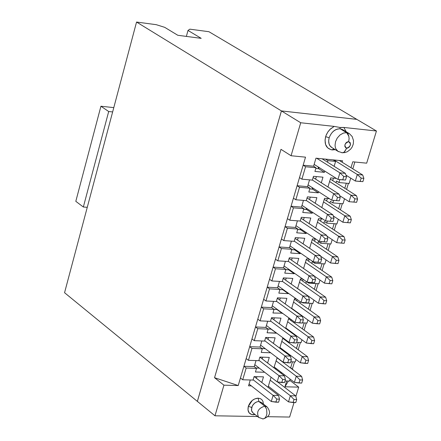 <?xml version="1.0" encoding="UTF-8"?>
<svg xmlns="http://www.w3.org/2000/svg" width="441" height="441" viewBox="0 0 441 441"><rect width="100%" height="100%" fill="white"/><g stroke="black" fill="none" stroke-linecap="round" stroke-linejoin="round"><path stroke-width="0.66" d="M255.482 326.957L265.846 327.415L267.681 321.224L265.846 327.415L255.482 326.957L257.787 328.677L268.156 329.129L265.846 327.415L268.156 329.129L267.07 332.779L268.156 329.129L257.787 328.677L255.482 326.957L257.781 319.163L251.96 338.925L255.482 326.957M271.546 317.691L270.46 321.357L260.091 320.872L257.781 319.163L305.519 157.161L257.781 319.163L260.091 320.872L270.46 321.357L271.546 317.691L280.978 318.143L279.307 323.749L280.978 318.143L271.546 317.691M280.983 149.334L214.547 377.705L238.217 385.55L251.96 338.925L254.253 340.656L257.787 328.677L254.253 340.656L264.611 341.075L265.691 337.437L275.118 337.823L273.442 343.434L275.118 337.823L265.691 337.437L264.611 341.075L254.253 340.656L251.96 338.925L238.217 385.55L214.547 377.705L223.934 385.175L238.217 385.55L223.934 385.175L214.976 415.797L257.555 416.519L214.976 415.797L197.375 401.393L214.976 415.797L223.934 385.175L214.547 377.705L280.983 149.334L291.066 155.739L305.519 157.161L291.066 155.739L280.983 149.334M334.135 166.329L335.607 161.4L327.906 160.645L327.459 162.15L327.906 160.645L335.607 161.4L334.135 166.329M324.791 171.108L324.427 172.326L314.924 171.433L316.021 167.74L305.569 166.748L301.903 179.162L312.349 180.115L313.479 176.306L322.977 177.183L321.318 182.756L322.977 177.183L313.479 176.306L312.349 180.115L301.903 179.162L305.569 166.748L303.149 165.204L313.595 166.207L315.965 158.187L342.563 160.8L342.139 162.222L342.563 160.8L333.164 159.879L335.607 161.4L333.164 159.879L325.469 159.124L327.906 160.645L325.469 159.124L315.965 158.187L313.595 166.207L316.021 167.74L314.924 171.433L324.427 172.326L324.791 171.108M318.634 191.758L318.314 192.838L308.821 192.011L309.946 188.213L299.505 187.287L295.828 199.756L306.263 200.644L307.388 196.851L316.875 197.667L315.216 203.246L316.875 197.667L307.388 196.851L306.263 200.644L295.828 199.756L299.505 187.287L297.102 185.722L307.537 186.653L309.549 179.862L307.537 186.653L309.946 188.213L308.821 192.011L318.314 192.838L318.634 191.758M312.52 212.292L312.239 213.235L302.752 212.468L303.877 208.692L293.441 207.832L289.787 220.235L300.211 221.051L301.324 217.281L310.806 218.036L309.141 223.62L310.806 218.036L301.324 217.281L300.211 221.051L289.787 220.235L293.441 207.832L291.054 206.245L301.479 207.105L303.463 200.407L301.479 207.105L303.877 208.692L302.752 212.468L312.239 213.235L312.52 212.292M306.434 232.71L306.197 233.51L296.721 232.809L297.835 229.05L287.416 228.267L283.778 240.593L294.191 241.343L295.305 237.594L304.775 238.283L303.11 243.873L304.775 238.283L295.305 237.594L294.191 241.343L283.778 240.593L287.416 228.267L285.04 226.652L295.453 227.446L297.416 220.831L295.453 227.446L297.835 229.05L296.721 232.809L306.197 233.51L306.434 232.71M300.387 253.007L300.189 253.674L290.724 253.029L291.832 249.297L281.424 248.575L277.802 260.835L288.21 261.513L289.313 257.792L298.772 258.42L297.107 264.016L298.772 258.42L289.313 257.792L288.21 261.513L277.802 260.835L281.424 248.575L279.059 246.943L289.467 247.671L291.396 241.139L289.467 247.671L291.832 249.297L290.724 253.029L300.189 253.674L300.387 253.007M294.373 273.188L294.213 273.723L284.759 273.139L285.862 269.429L275.46 268.773L271.865 280.961L282.257 281.573L283.354 277.874L292.807 278.442L291.143 284.037L292.807 278.442L283.354 277.874L282.257 281.573L271.865 280.961L275.46 268.773L273.117 267.119L283.508 267.775L285.415 261.331L283.508 267.775L285.862 269.429L284.759 273.139L294.213 273.723L294.373 273.188M288.397 293.254L288.276 293.656L278.828 293.133L279.925 289.439L269.534 288.855L265.962 300.977L276.342 301.523L277.433 297.84L286.876 298.348L285.211 303.948L286.876 298.348L277.433 297.84L276.342 301.523L265.962 300.977L269.534 288.855L267.207 287.179L277.587 287.769L279.473 281.413L277.587 287.769L279.925 289.439L278.828 293.133L288.276 293.656L288.397 293.254M282.449 313.204L272.935 313.011L274.021 309.345L263.646 308.821L260.091 320.872L263.646 308.821L261.331 307.123L271.7 307.647L273.558 301.374L271.7 307.647L274.021 309.345L272.935 313.011L282.449 313.204M267.93 328.964L271.094 329.003L276.54 333.043L267.07 332.779L276.496 333.187L271.055 329.146L267.99 329.008M268.503 351.135L270.658 352.783L261.243 352.436L262.318 348.809L251.96 348.418L248.443 360.33L258.795 360.683L259.87 357.067L269.286 357.397L267.61 363.009L269.286 357.397L259.87 357.067L258.795 360.683L248.443 360.33L251.96 348.418L249.672 346.676L260.025 347.073L261.833 340.965L260.025 347.073L262.318 348.809L261.243 352.436L270.664 352.767L265.245 348.693L262.004 348.572M264.666 372.265L255.444 371.983L256.513 368.373L246.166 368.048L242.71 379.773L253.046 380.065L254.082 376.586L263.486 376.857L261.811 382.474L263.486 376.857L254.082 376.586L253.046 380.065L242.71 379.773L246.166 368.048L243.895 366.284L254.237 366.614L256.017 360.589L254.237 366.614L256.513 368.373L255.444 371.983L264.666 372.265M268.04 387.314L271.072 377.193L268.04 387.314M284.991 380.958L289.483 381.085L290.09 379.084L289.483 381.085L284.991 380.958M292.896 369.773L292.565 369.519L292.896 369.773M281.793 372.755L280.371 372.744L281.793 372.755M273.883 367.794L277.152 357.673L273.883 367.794M290.773 361.774L295.266 361.929L295.999 359.503L295.266 361.929L290.773 361.774M287.653 353.247L286.705 353.373L287.653 353.247M279.754 348.158L282.747 338.142L283.447 338.17L282.747 338.142L279.754 348.158M296.617 342.365L301.12 342.547L301.942 339.807L301.12 342.547L296.617 342.365M293.546 333.633L293.105 333.898L293.546 333.633M285.658 328.418L288.623 318.507L289.809 318.562L288.623 318.507L285.658 328.418M302.498 322.84L307.002 323.049L307.923 320.001L307.002 323.049L302.498 322.84M299.472 313.904L299.389 314.185L299.472 313.904M291.595 308.562L294.527 298.761L296.231 298.849L294.527 298.761L291.595 308.562M302.895 302.509L302.774 302.912L312.923 303.447L313.937 300.084L312.923 303.447L302.774 302.912L302.895 302.509M297.57 288.59L300.464 278.899L302.724 279.037L300.464 278.899L297.57 288.59M308.965 282.312L308.717 283.133L318.871 283.734L319.984 280.052L318.871 283.734L308.717 283.133L308.965 282.312M303.573 268.503L306.44 258.928L309.284 259.121L306.44 258.928L303.573 268.503M315.067 262.004L314.692 263.244L324.857 263.911L326.064 259.909L324.857 263.911L314.692 263.244L315.067 262.004M309.615 248.305L312.443 238.846L315.927 239.099L312.443 238.846L309.615 248.305M321.202 241.574L320.701 243.239L330.877 243.972L332.183 239.645L330.877 243.972L320.701 243.239L321.202 241.574M315.69 227.986L318.485 218.642L322.647 218.973L318.485 218.642L315.69 227.986M327.376 221.024L326.742 223.124L336.93 223.918L338.335 219.265L336.93 223.918L326.742 223.124L327.376 221.024M321.803 207.551L324.565 198.329L329.455 198.748L324.565 198.329L321.803 207.551M333.583 200.357L332.823 202.893L343.021 203.753L344.526 198.764L343.021 203.753L332.823 202.893L333.583 200.357M327.95 187.001L330.673 177.894L336.356 178.423L330.673 177.894L327.95 187.001M339.824 179.592L338.936 182.541L349.14 183.473L350.749 178.147L349.14 183.473L338.936 182.541L339.824 179.592M263.641 299.285L265.962 300.977L263.641 299.285M269.528 279.296L271.865 280.961L269.528 279.296M275.454 259.192L277.802 260.835L275.454 259.192M281.413 238.972L283.778 240.593L281.413 238.972M287.405 218.631L289.787 220.235L287.405 218.631M293.43 198.18L295.828 199.756L293.43 198.18M299.494 177.607L301.903 179.162L299.494 177.607M343.837 127.449L346.24 131.771L343.837 127.449L376.443 130.999L343.837 127.449L339.923 127.46L342.282 127.581M348.809 133.32L342.966 129.792L340.215 128.8C335.132 128.91 331.45 131.892 329.157 137.752C331.604 131.666 335.292 128.684 340.215 128.8L339.923 127.46L334.212 126.402L329.829 129.533L327.889 131.925L326.362 134.692L325.651 136.638L329.157 137.752L328.655 140.866L329.085 143.964L330.077 145.927L332.051 147.68C328.997 145.844 328.032 142.537 329.157 137.752L325.651 136.638C324.014 144.185 326.191 148.611 332.178 149.923L333.826 148.771L332.178 149.923L335.309 149.686L331.081 149.736L327.713 147.889L325.612 144.532L325.039 140.062L325.949 135.734L327.735 132.151L330.353 129.02L334.212 126.402L300.718 122.758L291.066 155.739L300.718 122.758L334.212 126.402L339.923 127.46L340.215 128.8L342.624 129.577L344.603 131.446M350.986 167.723L352.772 161.803L366.675 163.17L376.443 130.999L356.813 119.368L281.441 110.934L300.718 122.758L281.441 110.934L197.375 401.393L281.441 110.934L356.813 119.368L376.443 130.999L366.675 163.17L352.772 161.803L350.986 167.723M251.364 385.897L248.548 385.825L250.273 379.982L248.548 385.825L251.364 385.897M267.963 416.695L289.621 417.059L294.02 402.561L289.621 417.059L267.963 416.695M295.861 396.503L298.7 387.143L284.947 386.779L286.683 381.007L284.947 386.779L288.386 381.057L284.947 386.779L298.7 387.143L289.726 380.285L298.7 387.143L295.861 396.503M258.178 398.157L260.471 398.686L261.937 399.761L262.952 401.382L263.42 404.061L262.952 401.382L261.937 399.761L260.471 398.686L258.178 398.157C253.553 398.526 250.273 401.249 248.344 406.332L252.252 400.483L254.738 398.912L258.178 398.157L258.856 401.497L258.178 398.157M255.096 414.557L251.662 414.546L249.176 412.875L248.002 409.959L248.344 406.332C247.258 411.42 248.878 414.237 253.222 414.777L254.468 414.049L253.222 414.777L255.096 414.557M240.444 377.998L242.71 379.773L240.444 377.998M246.166 358.577L248.443 360.33L246.166 358.577M319.063 167.492L318.705 168.705L324.427 172.326L318.705 168.705L315.817 168.429L318.705 168.705L319.063 167.492M313.595 166.207L303.149 165.204L305.569 166.748L316.021 167.74L313.595 166.207M316.368 176.571L315.613 179.107L316.368 176.571M309.753 188.864L312.641 189.123L312.95 188.087L312.641 189.123L318.314 192.838L312.63 189.161L309.742 188.908M307.537 186.653L297.102 185.722L299.505 187.287L309.946 188.213L307.537 186.653M310.271 197.099L309.543 199.541L310.271 197.099M303.717 209.221L306.6 209.464L306.864 208.565L306.6 209.464L312.239 213.235L306.589 209.503L303.706 209.266M301.479 207.105L291.054 206.245L293.441 207.832L303.877 208.692L301.479 207.105M304.207 217.512L303.513 219.861L304.207 217.512M297.714 229.469L300.591 229.689L300.817 228.929L300.591 229.689L306.197 233.51L300.58 229.728L297.697 229.513M295.453 227.446L285.04 226.652L287.416 228.267L297.835 229.05L295.453 227.446M298.182 237.804L297.51 240.064L298.182 237.804M294.803 249.171L294.627 249.777L294.803 249.171M294.621 249.799L300.189 253.674L294.61 249.838L291.733 249.639M289.467 247.671L279.059 246.943L281.424 248.575L291.832 249.297L289.467 247.671M292.19 257.985L291.545 260.151L292.19 257.985M285.807 269.611L288.695 269.793L288.827 269.297L288.679 269.793L294.213 273.723L288.668 269.831L285.796 269.655M283.508 267.775L273.117 267.119L275.46 268.773L285.862 269.429L283.508 267.775M286.231 278.045L285.614 280.123L286.231 278.045M282.885 289.313L282.78 289.654L282.885 289.313M282.775 289.676L288.276 293.656L282.764 289.715L279.892 289.555M277.587 287.769L267.207 287.179L269.534 288.855L279.925 289.439L277.587 287.769M280.305 297.995L279.715 299.979L280.305 297.995M276.904 309.444L282.372 313.474L276.893 309.483L274.021 309.339L271.7 307.647L261.331 307.123L263.646 308.821L274.021 309.345M274.412 317.829L273.85 319.731L274.412 317.829M268.558 337.552L268.018 339.366L268.558 337.552M260.025 347.073L249.672 346.676L251.96 348.418L262.318 348.809L260.025 347.073M262.731 357.166L262.219 358.891L262.731 357.166M259.291 368.125L256.056 368.02M254.237 366.614L243.895 366.284L246.166 368.048L256.513 368.373L254.237 366.614M256.938 376.669L256.453 378.312L256.938 376.669M290.669 367.794L292.973 369.53L290.261 367.777L290.669 367.794L292.466 361.835L290.669 367.794M276.898 369.023L281.782 372.788L276.38 368.67L274.969 368.626M296.495 348.467L298.811 350.187L296.429 348.467L298.314 342.431L296.495 348.467M281.209 349.25L282.196 349.294L287.604 353.406L282.168 349.333L281.27 349.3M288.111 342.293L288.276 341.753L288.111 342.293M285.14 339.421L284.974 339.961L285.14 339.421M291.104 319.505L290.823 320.436L291.104 319.505M288.006 329.851L293.463 333.914L287.637 329.874M293.982 322.735L294.257 321.803L293.982 322.735M297.102 299.472L296.705 300.795L297.102 299.472M293.971 309.929L293.882 310.21L293.971 309.929M299.88 303.066L300.277 301.743L299.88 303.066M302.079 302.416L302.774 302.912L302.079 302.416M305.817 283.287L306.33 281.567L305.817 283.287M307.283 282.135L308.717 283.133L307.283 282.135M303.132 279.324L302.62 281.044L303.132 279.324M311.781 263.398L312.316 261.612L314.692 263.244L312.316 261.612L311.781 263.398M309.185 259.115L308.568 261.182L309.185 259.115M317.785 243.393L318.314 241.635L320.701 243.239L318.314 241.635L317.785 243.393M315.199 239.044L314.549 241.21L315.199 239.044M323.821 223.273L324.339 221.536L326.742 223.124L324.339 221.536L323.821 223.273M321.241 218.863L320.563 221.117L321.241 218.863M329.89 203.042L330.403 201.328L332.823 202.893L330.403 201.328L329.89 203.042M327.321 198.566L326.616 200.914L327.321 198.566M333.435 178.153L332.701 180.595L333.435 178.153M335.998 182.69L336.505 181.003L338.936 182.541L336.505 181.003L335.998 182.69M304.196 322.922L302.405 328.876L304.196 322.922M292.372 369.078L294.533 361.907L292.372 369.078M298.204 349.741L300.387 342.514L298.204 349.741M304.125 330.127L306.269 323.016L304.125 330.127M310.089 310.37L312.189 303.408L310.089 310.37M316.087 290.498L318.137 283.69L316.087 290.498M322.117 270.509L324.124 263.861L322.117 270.509M328.181 250.411L330.144 243.917L328.181 250.411M334.284 230.196L336.196 223.863L334.284 230.196M340.419 209.861L342.282 203.692L340.419 209.861M346.593 189.415L348.401 183.406L346.593 189.415M352.8 168.842L354.862 162.007L352.8 168.842M346.317 183.219L344.79 188.274L346.317 183.219M340.198 203.516L338.633 208.703L340.198 203.516M334.113 223.697L332.508 229.017L334.113 223.697M328.06 243.768L326.417 249.22L328.06 243.768M322.046 263.724L320.364 269.302L322.046 263.724M316.059 283.569L314.339 289.274L316.059 283.569M310.111 303.298L308.353 309.13L310.111 303.298M253.002 412.881L251.579 410.731L251.706 407.445L248.344 406.332L251.706 407.445L252.654 405.367L254.551 403.195L256.91 401.828L258.856 401.497L257.081 401.773L255.163 402.727L253.437 404.298L252.197 406.189L251.436 409.932L251.855 411.481L253.002 412.881M349.647 133.844L346.648 132.68L349.399 133.673L352.161 136.517L353.517 140.618L353.296 144.009L352.21 146.908L350.667 149.135L347.442 151.665L344.879 152.586L342.233 152.762L337.927 151.302L335.844 148.815L335.27 147.134L335.05 145.298L335.568 141.627L337.233 138.072L340.044 134.935L343.456 133.05L346.648 132.68L340.215 128.8L346.648 132.68L348.864 136.247M338.473 151.632L331.538 147.36M258.9 417.588L258.635 417.379C256.238 411.955 258.283 408.217 264.765 406.161L258.856 401.497L264.765 406.161L267.229 407.06L264.765 406.161C258.294 408.245 256.232 411.966 258.58 417.329L258.961 417.633M266.976 406.861L261.32 402.401L258.856 401.497M341.736 152.713L343.208 152.608L344.614 151.737L346.687 148.215C343.848 145.668 344.504 143.479 348.655 141.655C351.488 144.207 350.832 146.39 346.687 148.215L344.151 152.112M342.188 152.762L341.764 152.718M348.655 141.655L347.095 141.991L345.871 142.983L344.956 144.654L344.845 146.412L345.882 147.961L347.591 148.137L349.465 146.886L350.523 144.527L350.121 142.531L348.655 141.655L349.118 138.551L348.688 135.613L347.85 133.844L346.648 132.68M337.409 150.91L338.627 151.721M262.615 418.933L264.032 418.674L265.212 417.759L266.303 415.951L266.893 413.796L266.634 409.248L264.765 406.161L266.634 409.248L266.893 413.796L266.303 415.951L265.212 417.759L264.032 418.674L262.615 418.933M271.463 317.972L296.341 336.279L290.928 336.048L294.654 339.774L290.928 336.048L289.042 342.321L293.712 342.916L294.654 339.774L297.366 339.884L296.418 343.021L289.042 342.321L266.408 325.519L289.042 342.321L290.928 336.048L270.559 321.02L290.928 336.048L296.341 336.279L271.458 318M317.917 166.764L318.705 168.705L317.917 166.764M312.652 189.117L311.963 187.453M306.611 209.458L306.004 207.998M300.608 229.684L300.084 228.432M291.744 249.595L294.632 249.793L294.197 248.752M288.695 269.793L288.348 268.96M279.903 289.511L282.786 289.671L282.532 289.064M273.955 309.295L276.915 309.444L276.75 309.053M261.943 348.528L265.217 348.649M256 367.981L259.236 368.081M274.914 368.582L276.38 368.632M287.576 329.829L288.017 329.851L287.846 329.438M293.816 310.166L293.612 309.676M297.366 339.884L296.341 336.279L297.366 339.884L294.654 339.774L293.712 342.916L296.418 343.021L297.366 339.884M360.732 181.521L355.336 181.025L357.309 174.493L333.969 159.956L357.309 174.493L362.711 175L339.338 160.485L362.711 175L363.875 178.379L362.882 181.642L355.336 181.025L360.732 181.521M345.97 175.154L355.336 181.025L360.181 181.394L361.173 178.125L357.309 174.493L355.336 181.025M322.095 158.788L345.369 173.363L322.073 158.788M343.396 179.922L337.938 179.421L314.135 164.372L337.938 179.421L339.912 172.85L316.666 158.258L339.912 172.85L345.369 173.363L346.505 176.758L345.518 180.044L337.938 179.421L343.396 179.922M313.121 177.514L339.112 194.145L333.661 193.665L337.508 197.331L340.237 197.568L339.256 200.831L331.704 200.197L308.05 184.922L331.704 200.197L337.15 200.666L331.704 200.197L333.661 193.665L312.382 180.016L333.661 193.665L339.112 194.145L313.116 177.536M307.068 197.926L332.9 214.806L327.448 214.365L331.279 218.036L327.448 214.365L325.502 220.858L330.303 221.283L331.279 218.036L334.008 218.251L333.027 221.498L325.502 220.858L301.997 205.357L325.502 220.858L327.448 214.365L306.302 200.506L327.448 214.365L332.9 214.806L307.063 197.943M301.049 218.218L326.715 235.345L321.274 234.937L325.089 238.62L321.274 234.937L319.334 241.392L324.113 241.85L325.089 238.62L327.812 238.818L326.836 242.048L319.334 241.392L295.983 225.671L319.334 241.392L321.274 234.937L300.26 220.88L321.274 234.937L326.715 235.345L301.043 218.24M295.062 238.399L320.574 255.763L315.133 255.394L318.931 259.088L315.133 255.394L313.209 261.811L317.967 262.296L318.931 259.088L321.649 259.269L320.684 262.478L313.209 261.811L289.996 245.869L313.209 261.811L315.133 255.394L294.252 241.139L315.133 255.394L320.574 255.763L295.057 238.421M289.114 258.459L314.461 276.066L309.031 275.735L312.807 279.434L309.031 275.735L307.112 282.113L311.848 282.626L312.807 279.434L315.524 279.594L314.565 282.786L307.112 282.113L284.048 265.951L307.112 282.113L309.031 275.735L288.276 261.281L309.031 275.735L314.461 276.066L289.109 258.481M283.199 278.409L308.386 296.253L302.961 295.955L306.721 299.665L302.961 295.955L301.054 302.3L305.767 302.84L306.721 299.665L309.439 299.808L308.48 302.984L301.054 302.3L278.133 285.922L301.054 302.3L302.961 295.955L282.339 281.308L302.961 295.955L308.386 296.253L283.188 278.436M277.312 298.248L302.344 316.324L296.925 316.059L300.674 319.775L296.925 316.059L295.029 322.365L299.72 322.933L300.674 319.775L303.386 319.907L302.432 323.06L295.029 322.365L272.257 305.778L295.029 322.365L296.925 316.059L276.43 301.22L296.925 316.059L302.344 316.324L277.306 298.27M265.647 337.591L290.371 356.119L284.958 355.926L288.673 359.658L291.38 359.751L290.443 362.871L283.089 362.16L260.592 345.154L283.089 362.16L284.958 355.926L264.721 340.711L284.958 355.926L290.371 356.119L265.636 337.613M259.859 357.094L284.434 375.848L279.026 375.688L282.725 379.431L279.026 375.688L277.168 381.889L281.793 382.534L282.725 379.431L285.432 379.508L284.495 382.606L277.168 381.889L254.81 364.679L277.168 381.889L279.026 375.688L258.911 360.291L279.026 375.688L284.434 375.848L259.854 357.122M254.237 376.586L278.53 395.467L273.128 395.34L276.81 399.088L279.511 399.149L278.585 402.231L271.281 401.503L275.884 402.175L276.81 399.088L273.128 395.34L271.281 401.503L249.06 384.089L271.276 401.503L273.128 395.34L253.14 379.756L273.128 395.34L278.53 395.467L254.192 376.586M268.36 386.25L288.491 401.878L290.343 395.742L270.179 380.175L290.343 395.742L295.69 395.869L277.604 381.95L295.69 395.869L290.343 395.742L288.491 401.878L293.094 402.545L294.026 399.474L290.343 395.742L294.026 399.474L296.694 399.535L295.69 395.869L296.694 399.535L295.762 402.6L288.491 401.878M277.94 358.461L276.904 357.679L277.94 358.461M275.972 360.804L296.258 376.201L301.611 376.36L277.984 358.494L301.611 376.36L296.258 376.201L275.967 360.81M274.142 366.923L294.395 382.369L296.258 376.201L299.957 379.922L302.631 379.999L301.611 376.36L302.631 379.999L301.694 383.08L294.395 382.369L299.02 383.008L299.957 379.922L296.258 376.201L294.395 382.369M283.75 339.052L282.709 338.28L283.75 339.052M281.793 341.328L302.212 356.543L307.564 356.736L283.795 339.085L307.564 356.736L302.212 356.543L281.793 341.34M279.952 347.486L300.332 362.745L302.212 356.543L305.922 360.258L308.595 360.352L307.564 356.736L308.595 360.352L307.658 363.456L300.332 362.745L304.979 363.362L305.922 360.258L302.212 356.543L300.332 362.745M289.594 319.538L288.541 318.771L289.594 319.532M287.653 321.748L308.193 336.775L313.551 337.001L289.632 319.565L313.551 337.001L308.193 336.775L287.648 321.759M285.801 327.939L306.302 343.015L308.193 336.775L311.919 340.485L314.598 340.595L313.551 337.001L314.598 340.595L313.65 343.71L306.302 343.015L310.971 343.605L311.919 340.485L308.193 336.775L306.302 343.015M295.464 299.908L294.412 299.152L295.464 299.908M293.541 302.057L314.207 316.897L319.571 317.156L295.509 299.941L319.571 317.156L314.207 316.897L293.541 302.063M291.677 308.281L312.311 323.17L314.207 316.897L317.95 320.596L320.635 320.723L319.571 317.156L320.635 320.723L319.681 323.859L312.311 323.17L317.002 323.733L317.95 320.596L314.207 316.897L312.311 323.17M301.374 280.167L300.31 279.423L301.374 280.167M299.461 282.251L320.26 296.903L325.629 297.195L301.418 280.2L325.629 297.195L320.26 296.903L299.461 282.262M297.592 288.508L318.352 303.21L320.26 296.903L324.019 300.591L326.704 300.734L325.629 297.195L326.704 300.734L325.75 303.893L318.352 303.21L323.06 303.75L324.019 300.591L320.26 296.903L318.352 303.21M307.311 260.317L306.241 259.584L307.311 260.317M305.42 262.334L326.346 276.794L331.72 277.124L307.355 260.35L331.72 277.124L326.346 276.794L305.415 262.345M314.521 276.259L324.427 283.139L326.346 276.794L330.122 280.476L332.812 280.636L331.72 277.124L332.812 280.636L331.847 283.811L324.427 283.139L329.162 283.651L330.122 280.476L326.346 276.794L324.427 283.139M313.286 240.356L312.211 239.628L313.286 240.351M311.412 242.307L332.47 256.568L337.845 256.932L313.33 240.384L337.845 256.932L332.47 256.568L311.407 242.313M320.728 256.271L330.535 262.952L332.47 256.568L336.262 260.24L338.953 260.422L337.845 256.932L338.953 260.422L337.982 263.613L330.535 262.952L335.292 263.437L336.262 260.24L332.47 256.568L330.535 262.952M319.295 220.28L318.215 219.563L319.295 220.274M317.432 222.165L338.627 236.227L344.008 236.63L319.339 220.307L344.008 236.63L338.627 236.227L317.432 222.17M326.974 236.167L336.681 242.649L338.627 236.227L342.437 239.893L345.127 240.086L344.008 236.63L345.127 240.086L344.151 243.3L336.681 242.649L341.461 243.101L342.437 239.893L338.627 236.227L336.681 242.649M325.337 200.087L324.245 199.382L325.337 200.087M323.496 201.906L344.818 215.77L350.204 216.206L325.381 200.115L350.204 216.206L344.818 215.77L323.49 201.912M333.264 215.947L342.861 222.225L344.818 215.77L348.644 219.42L351.339 219.635L350.204 216.206L351.339 219.635L350.358 222.865L342.861 222.225L347.662 222.655L348.644 219.42L344.818 215.77L342.861 222.225M331.412 179.779L330.32 179.085L331.412 179.779M329.587 181.527L351.047 195.192L356.438 195.661L331.456 179.807L356.438 195.661L351.047 195.192L329.587 181.538M354.47 202.143L349.079 201.686L351.047 195.192L354.889 198.836L357.59 199.067L356.438 195.661L357.59 199.067L356.604 202.314L349.079 201.686L354.47 202.143M339.598 195.611L349.079 201.686L353.903 202.083L354.889 198.836L351.047 195.192L349.079 201.686M356.791 119.351L281.424 110.923L197.353 401.376L281.424 110.923L356.791 119.351L208.94 31.713L189.856 29.167L187.998 30.44L201.201 38.35L177.817 35.286L164.708 27.342L156.252 24.679L136.55 22.05L281.424 110.923L136.55 22.05L64.557 292.708L197.353 401.376L64.557 292.708L136.55 22.05L156.252 24.679L164.708 27.342L177.817 35.286L201.201 38.35L187.998 30.44L189.856 29.167L208.94 31.713L356.791 119.351M337.938 179.421L342.784 179.79L343.776 176.505L339.912 172.85L337.938 179.421M340.237 197.568L339.112 194.145L340.237 197.568L337.508 197.331L333.661 193.665L331.704 200.197L336.527 200.6L337.508 197.331L336.527 200.6L339.256 200.831L340.237 197.568M334.008 218.251L332.9 214.806L334.008 218.251L331.279 218.036L330.303 221.283L333.027 221.498L334.008 218.251M327.812 238.818L326.715 235.345L327.812 238.818L325.089 238.62L324.113 241.85L326.836 242.048L327.812 238.818M321.649 259.269L320.574 255.763L321.649 259.269L318.931 259.088L317.967 262.296L320.684 262.478L321.649 259.269M315.524 279.594L314.461 276.066L315.524 279.594L312.807 279.434L311.848 282.626L314.565 282.786L315.524 279.594M309.439 299.808L308.386 296.253L309.439 299.808L306.721 299.665L305.767 302.84L308.48 302.984L309.439 299.808M303.386 319.907L302.344 316.324L303.386 319.907L300.674 319.775L299.72 322.933L302.432 323.06L303.386 319.907M291.38 359.751L290.371 356.119L291.38 359.751L288.673 359.658L284.958 355.926L283.089 362.16L287.736 362.783L288.673 359.658L287.736 362.783L290.443 362.871L291.38 359.751M285.432 379.508L284.434 375.848L285.432 379.508L282.725 379.431L281.793 382.534L284.495 382.606L285.432 379.508M279.511 399.149L278.53 395.467L279.511 399.149L276.81 399.088L275.884 402.175L278.585 402.231L279.511 399.149M339.912 172.85L343.776 176.505L346.505 176.758L345.369 173.363L339.912 172.85M357.309 174.493L361.173 178.125L363.875 178.379L362.711 175L357.309 174.493M362.882 181.642L363.875 178.379L361.173 178.125L360.181 181.394L362.882 181.642M345.518 180.044L346.505 176.758L343.776 176.505L342.784 179.79L345.518 180.044M295.762 402.6L296.694 399.535L294.026 399.474L293.094 402.545L295.762 402.6M301.694 383.08L302.631 379.999L299.957 379.922L299.02 383.008L301.694 383.08M307.658 363.456L308.595 360.352L305.922 360.258L304.979 363.362L307.658 363.456M313.65 343.71L314.598 340.595L311.919 340.485L310.971 343.605L313.65 343.71M319.681 323.859L320.635 320.723L317.95 320.596L317.002 323.733L319.681 323.859M325.75 303.893L326.704 300.734L324.019 300.591L323.06 303.75L325.75 303.893M331.847 283.811L332.812 280.636L330.122 280.476L329.162 283.651L331.847 283.811M337.982 263.613L338.953 260.422L336.262 260.24L335.292 263.437L337.982 263.613M344.151 243.3L345.127 240.086L342.437 239.893L341.461 243.101L344.151 243.3M350.358 222.865L351.339 219.635L348.644 219.42L347.662 222.655L350.358 222.865M356.604 202.314L357.59 199.067L354.889 198.836L353.903 202.083L356.604 202.314M186.367 36.41L187.998 30.44L186.367 36.41M87.274 207.314L83.349 207.011L75.808 201.328L83.349 207.011L87.274 207.314M113.789 107.615L100.928 106.231L108.695 111.518L112.642 111.937L108.695 111.518L83.349 207.011L108.695 111.518L100.928 106.231L75.808 201.328L100.928 106.231L113.789 107.615M267.229 407.06C271.314 412.688 269.931 416.646 263.079 418.944L258.635 417.379L252.754 412.682"/></g></svg>
